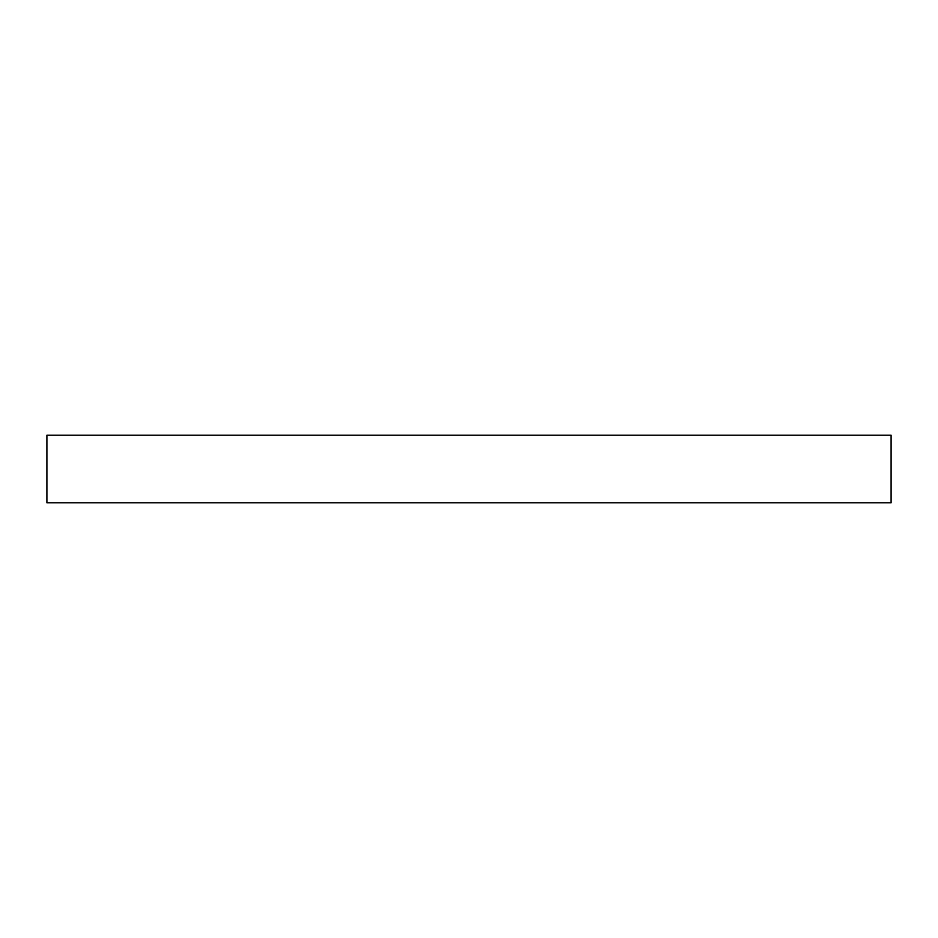 <?xml version="1.0" encoding="UTF-8"?>
<svg xmlns="http://www.w3.org/2000/svg" width="938" height="938" viewBox="0 0 938 938"><rect width="100%" height="100%" fill="white"/><g stroke="black" fill="none" stroke-linecap="round" stroke-linejoin="round"><path stroke-width="1.41" d="M46.9 502.768L891.1 502.768L891.1 435.232L46.9 435.232L46.9 502.768"/></g></svg>
